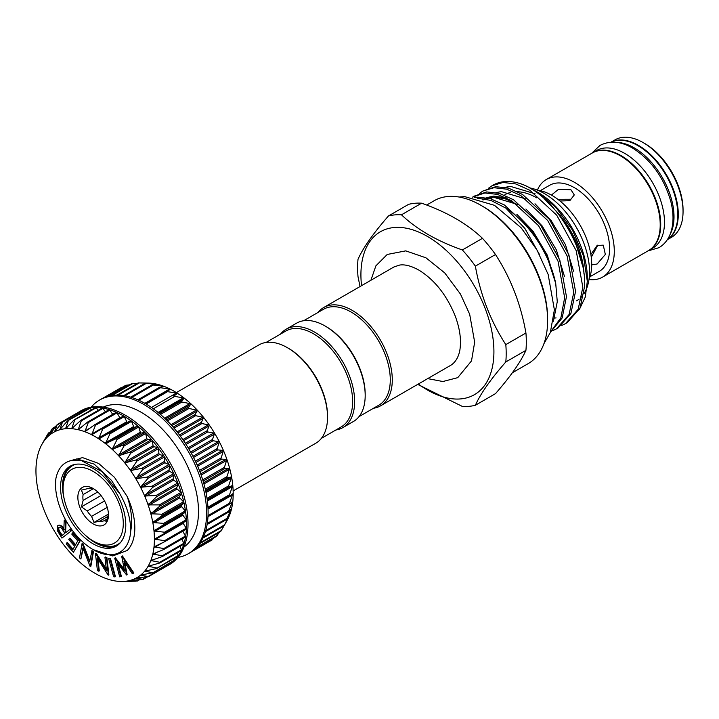 <?xml version="1.0" encoding="UTF-8"?>
<svg xmlns="http://www.w3.org/2000/svg" width="719" height="719" viewBox="0 0 719 719"><rect width="100%" height="100%" fill="white"/><g stroke="black" fill="none" stroke-linecap="round" stroke-linejoin="round"><path stroke-width="1.08" d="M671.384 237.387A56.316 32.517 -120 0 0 683.05 211.602A56.316 32.517 -120 0 0 643.226 142.632L643.226 142.632A56.316 32.517 -120 0 0 615.069 139.837L610.952 142.209A56.316 32.517 -120 0 1 638.454 145.382A56.316 32.517 -120 0 1 675.06 194.382A56.316 32.517 -120 0 1 667.295 239.733L671.384 237.387M644.736 143.494L643.226 142.632L644.727 143.494A54.195 31.285 60 0 1 644.736 143.494A54.195 31.285 60 0 1 683.05 209.867L683.05 211.602M616.758 142.416A56.316 32.517 60 0 1 634.194 147.844A56.316 32.517 60 0 1 669.991 234.637M611.078 142.209A56.316 32.517 60 0 1 637.96 145.669A56.316 32.517 60 0 1 674.404 194.157A56.316 32.517 60 0 1 667.34 239.661M592.483 152.877A56.316 32.517 60 0 1 592.735 152.734A56.316 32.517 60 0 1 620.892 155.52A56.316 32.517 60 0 1 657.687 205.149A56.316 32.517 60 0 1 649.05 250.284A56.316 32.517 60 0 1 648.799 250.428M592.735 152.734L596.5 150.559A56.316 32.517 60 0 1 624.658 153.354A56.316 32.517 60 0 1 661.453 202.983A56.316 32.517 60 0 1 652.816 248.109L649.05 250.284M588.987 279.511A56.316 32.517 -120 0 0 602.63 277.085L648.547 250.572A56.316 32.517 -120 0 0 657.184 205.445A56.316 32.517 -120 0 0 620.389 155.816A56.316 32.517 -120 0 0 592.231 153.021L546.305 179.534A56.316 32.517 -120 0 0 537.381 190.14M602.63 277.085A56.316 32.517 -120 0 0 611.258 231.958A56.316 32.517 -120 0 0 574.472 182.329A56.316 32.517 -120 0 0 546.305 179.534M590.874 254.499L597.13 245.449L603.277 245.152L605.335 254.445L597.13 263.99L591.917 264.826M589.984 276.716L599.313 271.342A49.683 28.688 -120 0 0 606.926 231.527A49.683 28.688 -120 0 0 574.472 187.74A49.683 28.688 -120 0 0 549.631 185.286L540.302 190.67M551.572 194.939L558.591 189.268L570.958 189.771L574.283 194.939L569.834 200.664L559.993 201.005M588.987 279.466A56.316 32.517 -120 0 0 551.886 195.361A56.316 32.517 -120 0 0 537.426 190.158M576.548 300.866A63.883 36.885 -120 0 0 579.038 299.14M580.808 297.549A63.883 36.885 -120 0 0 582.057 296.192M584.107 293.424A63.883 36.885 -120 0 0 544.355 193.537A63.883 36.885 -120 0 0 529.211 187.812M557.8 199.289L570.958 199.235M69.33 461.068L82.559 457.626L98.638 463.44L114.492 477.344L127.236 496.604C130.975 507.74 132.305 518.174 131.226 527.917L130.687 531.332A53.233 30.737 60 0 1 93.164 549.649A53.233 30.737 60 0 1 55.525 484.453L55.911 478.468C58.095 468.069 63.47 462.047 72.053 460.403L81.382 460.582L101.999 471.619L119.902 493.872C127.254 506.805 130.849 519.298 130.687 531.332M127.236 496.604A56.073 32.373 60 0 1 134.821 527.917A56.073 32.373 60 0 1 127.236 550.475L112.721 555.967L93.164 549.649M117.215 545.523A46.133 26.639 60 0 1 95.178 542.701A46.133 26.639 60 0 1 84.932 534.873M64.207 498.977A46.133 26.639 60 0 1 71.127 465.687M93.164 543.861A46.133 26.639 60 0 1 63.029 503.201A46.133 26.639 60 0 1 70.103 466.236A46.133 26.639 60 0 1 93.164 468.518A46.133 26.639 60 0 1 123.308 509.169A46.133 26.639 60 0 1 116.235 546.143A46.133 26.639 60 0 1 93.164 543.861M95.178 542.117L93.164 540.958A42.583 24.59 -120 0 0 123.282 523.576A42.583 24.59 -120 0 0 93.164 471.412A42.583 24.59 -120 0 0 63.056 488.803A42.583 24.59 -120 0 0 93.164 540.958L95.178 542.117A45.423 26.226 -120 0 0 120.729 542.252M93.982 488.983L91.583 488.372A18.101 10.452 -120 0 0 87.215 488.767L81.436 490.106L83.125 494.582A18.101 10.452 -120 0 0 83.125 500.406L81.436 506.832L87.215 510.948A18.101 10.452 -120 0 0 91.583 516.377L93.982 522.443L99.761 521.104L107.949 516.377M93.164 523.863A21.651 12.502 60 0 1 77.859 497.35A21.651 12.502 60 0 1 93.164 488.516A21.651 12.502 60 0 1 108.47 515.029A21.651 12.502 60 0 1 93.164 523.863M107.239 507.344L91.583 516.377M87.215 510.948L104.552 500.945M97.748 491.967L83.125 500.406M83.125 494.582L93.335 488.686M121.826 387.604L121.152 388.044M129.573 384.818L126.391 385.258M137.464 383.317L132.188 383.542M141.409 382.948L148.24 383.083A83.755 48.353 60 0 1 150.514 383.2L138.452 382.912M145.067 383.434L150.514 383.2A83.755 48.353 60 0 1 156.985 384.216L145.103 383.362M152.051 385.06L156.985 384.216A83.755 48.353 60 0 1 163.689 386.247L152.051 384.908M159.241 387.757L163.689 386.247A83.755 48.353 60 0 1 170.529 389.276L159.205 387.505M166.52 391.487L170.529 389.276A83.755 48.353 60 0 1 173.971 391.154A83.755 48.353 60 0 1 177.413 393.257L166.52 391.487M173.809 396.187L177.413 393.257A83.755 48.353 60 0 1 184.253 398.128L173.809 396.187M180.99 401.804L184.253 398.128A83.755 48.353 60 0 1 190.957 403.826L180.99 401.804M187.974 408.266L190.957 403.826A83.755 48.353 60 0 1 197.428 410.288L187.974 408.266M194.669 415.474L197.428 410.288A83.755 48.353 60 0 1 203.585 417.406L194.669 415.474M200.978 423.338L203.585 417.406A83.755 48.353 60 0 1 209.337 425.1L200.978 423.338M206.829 431.76L209.337 425.1A83.755 48.353 60 0 1 214.613 433.26L206.829 431.76M212.132 440.603L214.613 433.26A83.755 48.353 60 0 1 219.34 441.772L212.132 440.603M216.814 449.761L219.34 441.772A83.755 48.353 60 0 1 223.447 450.525L216.814 449.761M220.814 459.117L223.447 450.525A83.755 48.353 60 0 1 226.898 459.396L220.814 459.117M224.076 468.536L226.898 459.396A83.755 48.353 60 0 1 229.622 468.276L224.076 468.536M226.566 477.892L229.622 468.276A83.755 48.353 60 0 1 231.599 477.039L226.566 477.892M228.238 487.06L231.599 477.039A83.755 48.353 60 0 1 232.794 485.559L228.238 487.06M229.082 495.912L232.794 485.559A83.755 48.353 60 0 1 233.19 493.728L229.361 496.002M233.19 493.728A83.755 48.353 60 0 1 232.794 501.44L229.073 504.325L232.947 493.567M232.794 501.44A83.755 48.353 60 0 1 231.599 508.576L228.22 512.198L232.605 501.341M231.599 508.576A83.755 48.353 60 0 1 229.622 515.056L226.521 519.415L231.455 508.549M226.836 520.898L224.022 525.886L229.523 515.101M220.823 531.278L223.977 525.949M216.779 535.916L219.232 532.393M193.69 550.143L212.06 539.942M45.009 438.851L42.25 443.785L47.831 433.988L45.674 438.905L52.361 428.65L49.782 434.896L56.406 425.423L57.08 424.983L54.536 431.822L62.4 422.35L59.785 429.764L67.442 420.921L68.269 420.777L65.564 428.704L73.715 420.291L74.587 420.282L71.72 428.695L80.366 420.741L81.283 420.885L78.191 429.71L87.305 422.287L88.266 422.574L84.887 431.742L94.764 424.686L116.127 412.347A0.89 0.512 60 0 1 116.496 412.355A88.725 51.22 -120 0 0 109.315 409.668A88.725 51.22 -120 0 0 102.323 408.05A88.725 51.22 -120 0 0 95.627 407.52A88.725 51.22 -120 0 0 89.309 408.086A88.725 51.22 -120 0 0 83.458 409.74A88.725 51.22 -120 0 0 79.423 411.681A88.725 51.22 -120 0 0 78.155 412.454A0.89 0.512 60 0 1 78.641 412.517M94.459 424.893L95.429 425.324L91.726 434.77A83.755 48.353 -120 0 0 84.887 431.742A83.755 48.353 -120 0 0 78.191 429.71A83.755 48.353 -120 0 0 71.72 428.695A83.755 48.353 -120 0 0 65.564 428.704A83.755 48.353 -120 0 0 59.812 429.755L60.513 429.126M65.564 428.704L66.31 428.138M71.72 428.695L72.511 428.191M78.191 429.71L79.027 429.288M84.887 431.742L85.768 431.4M101.712 428.524L102.691 429.09L98.62 438.743A83.755 48.353 -120 0 0 91.726 434.77L123.335 416.031A0.89 0.512 60 0 1 123.785 416.076A88.725 51.22 -120 0 0 116.496 412.355A0.89 0.512 60 0 1 117.017 412.859L119.857 417.766A0.89 0.512 -120 0 0 119.992 417.964M91.726 434.77L92.634 434.501M148.95 565.871L148.096 566.275A83.755 48.353 -120 0 0 150.828 560.55A83.755 48.353 -120 0 0 152.805 554.07A83.755 48.353 -120 0 0 154.001 546.925A83.755 48.353 -120 0 0 154.396 539.223A83.755 48.353 -120 0 0 154.001 531.053A83.755 48.353 -120 0 0 152.805 522.524A83.755 48.353 -120 0 0 150.828 513.77A83.755 48.353 -120 0 0 148.096 504.891A83.755 48.353 -120 0 0 144.654 496.02A83.755 48.353 -120 0 0 140.547 487.266A83.755 48.353 -120 0 0 135.819 478.746A83.755 48.353 -120 0 0 130.543 470.594A83.755 48.353 -120 0 0 124.782 462.901A83.755 48.353 -120 0 0 118.635 455.774A83.755 48.353 -120 0 0 112.164 449.321A83.755 48.353 -120 0 0 105.459 443.614A83.755 48.353 -120 0 0 98.62 438.743L108.964 433.135L109.944 433.827L105.423 443.587L116.136 438.662L117.089 439.48L112.164 449.321L123.111 445.043L124.036 445.96L118.599 455.738L129.806 452.17L130.687 453.186L124.782 462.901L136.134 459.953L136.952 461.05L130.516 470.55L141.994 468.303L142.748 469.462L135.819 478.746L147.323 477.083L147.997 478.297L140.547 487.266L152.042 486.197L152.626 487.446L144.654 496.02L156.077 495.508L156.571 496.766L148.096 504.891L159.393 504.891L159.78 506.149L150.828 513.77L161.928 514.22L162.215 515.469L152.805 522.524L163.662 523.369L163.833 524.582L154.001 531.008L164.561 532.213L164.624 533.381L154.405 539.178L164.624 540.643L164.561 541.74L154.01 546.889L163.833 548.534L163.662 549.55L152.814 554.034L162.215 555.778L161.928 556.695L150.828 560.55L159.78 562.276L159.393 563.094L148.123 566.248L156.571 567.956L156.077 568.657L144.654 571.174L152.626 572.728L140.573 575.164L147.997 576.521L135.846 578.22L142.748 579.298L141.994 579.595L130.57 580.296L136.134 581.168L120.9 581.482A83.755 48.353 -120 0 0 124.782 581.347L125.043 581.338M127.191 422.206A0.89 0.512 -120 0 0 127.703 422.296L130.552 420.678A0.89 0.512 60 0 1 131.065 420.768A88.725 51.22 -120 0 0 123.785 416.076A0.89 0.512 60 0 1 124.27 416.625L126.769 421.694A0.89 0.512 -120 0 0 127.191 422.206M134.031 427.077A0.89 0.512 -120 0 0 134.561 427.248L137.715 426.205A0.89 0.512 60 0 1 138.246 426.376A88.725 51.22 -120 0 0 131.065 420.768A0.89 0.512 60 0 1 131.523 421.37L133.644 426.529A0.89 0.512 -120 0 0 134.031 427.077M140.735 432.775A0.89 0.512 -120 0 0 141.275 433.018L144.699 432.577A0.89 0.512 60 0 1 145.238 432.829A88.725 51.22 -120 0 0 138.246 426.376A0.89 0.512 60 0 1 138.668 427.014L140.376 432.2A0.89 0.512 -120 0 0 140.735 432.775M147.206 439.228A0.89 0.512 -120 0 0 147.755 439.552L151.394 439.704A0.89 0.512 60 0 1 151.934 440.028A88.725 51.22 -120 0 0 145.238 432.829A0.89 0.512 60 0 1 145.615 433.494L146.892 438.626A0.89 0.512 -120 0 0 147.206 439.228M153.363 446.346A0.89 0.512 -120 0 0 153.902 446.742L157.713 447.497A0.89 0.512 60 0 1 158.252 447.892A88.725 51.22 -120 0 0 151.934 440.028A0.89 0.512 60 0 1 152.266 440.72L153.093 445.735A0.89 0.512 -120 0 0 153.363 446.346M159.124 454.031A0.89 0.512 -120 0 0 159.645 454.489L163.581 455.837A0.89 0.512 60 0 1 164.103 456.304A88.725 51.22 -120 0 0 158.252 447.892A0.89 0.512 60 0 1 158.531 448.593L158.899 453.419A0.89 0.512 -120 0 0 159.124 454.031M164.399 462.191A0.89 0.512 -120 0 0 164.903 462.703L168.902 464.627A0.89 0.512 60 0 1 169.414 465.148A88.725 51.22 -120 0 0 164.103 456.304A0.89 0.512 60 0 1 164.327 457.005L164.229 461.571A0.89 0.512 -120 0 0 164.399 462.191M169.127 470.702A0.89 0.512 -120 0 0 169.612 471.269L173.621 473.74A0.89 0.512 60 0 1 174.106 474.306A88.725 51.22 -120 0 0 169.414 465.148A0.89 0.512 60 0 1 169.576 465.84L169.01 470.1A0.89 0.512 -120 0 0 169.127 470.702M173.243 479.456A0.89 0.512 -120 0 0 173.692 480.067L177.665 483.042A0.89 0.512 60 0 1 178.114 483.662A88.725 51.22 -120 0 0 174.106 474.306A0.89 0.512 60 0 1 174.205 474.98L173.18 478.872A0.89 0.512 -120 0 0 173.243 479.456M176.694 488.327A0.89 0.512 -120 0 0 177.099 488.983L180.972 492.425A0.89 0.512 60 0 1 181.386 493.081A88.725 51.22 -120 0 0 178.114 483.662A0.89 0.512 60 0 1 178.15 484.309L176.685 487.77A0.89 0.512 -120 0 0 176.694 488.327M179.426 497.206A0.89 0.512 -120 0 0 179.786 497.881L183.516 501.754A0.89 0.512 60 0 1 183.884 502.437A88.725 51.22 -120 0 0 181.386 493.081A0.89 0.512 60 0 1 181.359 493.692L179.471 496.685A0.89 0.512 -120 0 0 179.426 497.206M181.404 505.969A0.89 0.512 -120 0 0 181.718 506.661L185.241 510.912A0.89 0.512 60 0 1 185.565 511.604A88.725 51.22 -120 0 0 183.884 502.437A0.89 0.512 60 0 1 183.794 503.003L181.503 505.484A0.89 0.512 -120 0 0 181.404 505.969M182.599 514.489A0.89 0.512 -120 0 0 182.869 515.19L186.149 519.756A0.89 0.512 60 0 1 186.41 520.457A88.725 51.22 -120 0 0 185.565 511.604A0.89 0.512 60 0 1 185.412 512.126L182.761 514.058A0.89 0.512 -120 0 0 182.599 514.489M183.012 522.767A0.89 0.512 -120 0 0 183.21 523.369L186.203 528.177A0.89 0.512 60 0 1 186.41 528.878A88.725 51.22 -120 0 0 186.41 520.457A0.89 0.512 60 0 1 186.203 520.924L164.786 533.282M124.782 581.347A83.755 48.353 -120 0 0 130.543 580.305A83.755 48.353 -120 0 0 135.819 578.238L136.655 578.067M130.543 580.305L131.056 580.233M42.322 443.659L42.232 443.803A83.755 48.353 -120 0 0 41.828 444.522A83.755 48.353 -120 0 0 39.518 449.51A83.755 48.353 -120 0 0 37.55 455.99A83.755 48.353 -120 0 0 36.354 463.126A83.755 48.353 -120 0 0 35.95 470.837A83.755 48.353 -120 0 0 36.354 479.007A83.755 48.353 -120 0 0 37.55 487.527A83.755 48.353 -120 0 0 39.518 496.29A83.755 48.353 -120 0 0 42.25 505.16A83.755 48.353 -120 0 0 45.692 514.04A83.755 48.353 -120 0 0 49.809 522.794A83.755 48.353 -120 0 0 54.536 531.305A83.755 48.353 -120 0 0 59.812 539.466A83.755 48.353 -120 0 0 65.564 547.159A83.755 48.353 -120 0 0 71.72 554.277A83.755 48.353 -120 0 0 78.191 560.739A83.755 48.353 -120 0 0 84.887 566.437A83.755 48.353 -120 0 0 91.726 571.308A83.755 48.353 -120 0 0 95.178 573.411A83.755 48.353 -120 0 0 98.62 575.29A83.755 48.353 -120 0 0 105.459 578.31A83.755 48.353 -120 0 0 112.164 580.35A83.755 48.353 -120 0 0 118.635 581.365A83.755 48.353 -120 0 0 120.9 581.482M79.423 411.681L80.923 410.81A88.725 51.22 60 0 1 125.286 415.205A88.725 51.22 60 0 1 183.246 493.387A88.725 51.22 60 0 1 169.648 564.478L168.138 565.35A88.725 51.22 -120 0 0 169.414 564.568A88.725 51.22 -120 0 0 174.106 560.82A88.725 51.22 -120 0 0 178.114 556.102A88.725 51.22 -120 0 0 181.386 550.457A88.725 51.22 -120 0 0 183.884 543.986A88.725 51.22 -120 0 0 185.565 536.76A88.725 51.22 -120 0 0 186.41 528.878A0.89 0.512 60 0 1 186.149 529.283L165.019 541.479M103.248 407.098A80.914 46.717 60 0 1 141.284 412.347A80.914 46.717 60 0 1 193.483 481.496A80.914 46.717 60 0 1 184.019 547.006M91.196 407.152A88.725 51.22 60 0 1 99.501 400.088A88.725 51.22 60 0 1 143.854 404.482A88.725 51.22 60 0 1 201.814 482.665A88.725 51.22 60 0 1 188.216 553.756A88.725 51.22 60 0 1 177.953 557.414M99.501 400.088L101.002 399.216A88.725 51.22 60 0 1 105.037 397.274A88.725 51.22 60 0 1 110.888 395.63A88.725 51.22 60 0 1 117.206 395.064A88.725 51.22 60 0 1 123.902 395.594A88.725 51.22 60 0 1 130.894 397.212A88.725 51.22 60 0 1 138.075 399.899A88.725 51.22 60 0 1 145.364 403.611A88.725 51.22 60 0 1 152.644 408.311A88.725 51.22 60 0 1 159.834 413.919A88.725 51.22 60 0 1 166.817 420.372A88.725 51.22 60 0 1 173.522 427.571A88.725 51.22 60 0 1 179.84 435.435A88.725 51.22 60 0 1 185.691 443.839A88.725 51.22 60 0 1 190.993 452.682A88.725 51.22 60 0 1 195.685 461.85A88.725 51.22 60 0 1 199.693 471.197A88.725 51.22 60 0 1 202.965 480.616A88.725 51.22 60 0 1 205.463 489.972A88.725 51.22 60 0 1 207.144 499.139A88.725 51.22 60 0 1 207.989 508A88.725 51.22 60 0 1 207.989 516.422A88.725 51.22 60 0 1 207.144 524.304A88.725 51.22 60 0 1 205.463 531.53A88.725 51.22 60 0 1 202.965 538.001A88.725 51.22 60 0 1 199.693 543.636A88.725 51.22 60 0 1 195.685 548.363A88.725 51.22 60 0 1 190.993 552.111A88.725 51.22 60 0 1 189.726 552.884L188.216 553.756M176.362 392.592L259.002 344.877A56.783 32.786 60 0 1 287.393 347.69L288.4 348.266A55.363 31.96 60 0 1 327.54 416.076L327.54 417.236A56.783 32.786 60 0 1 315.785 443.228L233.145 490.933M287.393 347.69A56.783 32.786 60 0 1 327.54 417.236M335.872 429.989A56.783 32.786 -120 0 0 342.882 427.58L353.424 421.496A56.783 32.786 -120 0 0 365.189 395.504L365.189 394.345A55.363 31.96 -120 0 0 326.04 326.534L325.033 325.959A56.783 32.786 -120 0 0 296.641 323.146L286.108 329.23A56.783 32.786 -120 0 0 280.509 334.101M365.189 395.504A56.783 32.786 -120 0 0 325.033 325.959M342.882 427.58A56.783 32.786 -120 0 0 354.647 401.588A56.783 32.786 -120 0 0 329.859 344.446A56.783 32.786 -120 0 0 286.108 329.23M321.384 438.356L341.174 426.924A55.363 31.96 -120 0 0 352.643 401.588A55.363 31.96 -120 0 0 328.475 345.875A55.363 31.96 -120 0 0 285.811 331.037L266.021 342.469M583.972 274.002A65.294 37.703 -120 0 0 555.616 210.523M504.891 194.723A63.883 36.885 60 0 1 510.454 192.476M517.635 191.748A63.883 36.885 60 0 1 536.823 197.887M481.119 205.418L482.629 206.29A91.915 53.071 60 0 1 547.617 318.859L547.617 320.602A94.045 54.293 -120 0 0 481.119 205.418A94.045 54.293 -120 0 0 434.096 200.763L426.673 205.05M512.368 372.757L528.141 363.652A94.045 54.293 -120 0 0 547.617 320.602M505.808 361.954A105.046 60.648 -120 0 0 506.185 353.496A105.046 60.648 -120 0 0 505.808 344.608L525.931 332.987A105.046 60.648 60 0 1 526.317 341.885A105.046 60.648 60 0 1 525.931 350.333L505.808 361.954C490.735 379.183 480.589 393.626 475.367 405.264L495.49 393.644C510.562 376.414 520.709 361.981 525.931 350.333M539.654 254.841L524.906 228.489L505.888 208.124A78.074 45.072 60 0 1 555.724 283.412L557.27 301.701L553.405 321.267M472.401 197.159L484.876 192.953L497.593 194.418L511.721 200.79L538.567 225.703L558.025 261.141L564.658 297.72L560.892 317.744L550.529 331.98M550.403 332.313L562.168 317.951L566.464 296.677L559.822 260.098L540.373 224.661L513.528 199.747L499.39 193.375L486.682 191.919L473.812 196.269M479.438 193.447L482.898 191.029L493.962 187.713L506.679 189.169L520.808 195.541L547.653 220.454L567.102 255.892L573.744 292.471L569.097 314.518L556.425 328.88L552.623 330.704M556.425 328.88L558.223 327.837L570.895 313.484L575.542 291.438L568.909 254.859L549.451 219.421L522.605 194.507L508.477 188.135L495.759 186.67L482.898 191.029M488.525 188.207L491.976 185.781L503.048 182.464L515.757 183.929L529.894 190.301L556.74 215.215L576.189 250.652L582.83 287.232L578.184 309.278L565.511 323.631L561.71 325.464M565.511 323.631L567.309 322.597L579.981 308.235L584.628 286.189C586.488 245.691 550.278 190.301 516.88 182.698A78.074 45.072 60 0 0 493.072 185.151L491.976 185.781M536.464 191.533L537.83 192.324A69.986 40.408 60 0 1 587.315 278.028L587.315 281.273L583.46 255.955L572.45 230.026L555.949 207.405L536.464 191.533L530.254 188.405M579.442 309.341L585.311 297.01L587.315 281.273M361.54 285.677A94.045 54.293 60 0 1 360.92 274.82A94.045 54.293 60 0 1 427.419 236.425A94.045 54.293 60 0 1 493.917 351.6A94.045 54.293 60 0 1 418.323 384.027M388.458 215.97L408.581 204.349A105.046 60.648 60 0 1 421.595 203.189L401.472 214.801A105.046 60.648 -120 0 0 388.458 215.97C373.269 233.36 363.122 247.794 358.008 259.271A105.046 60.648 -120 0 0 357.631 267.729A105.046 60.648 -120 0 0 358.008 276.626L360.03 286.548M475.367 405.264A105.046 60.648 -120 0 1 462.353 406.424L417.676 384.395M303.661 320.737L323.451 309.305A55.363 31.96 60 0 1 366.115 324.143A55.363 31.96 60 0 1 390.282 379.857A55.363 31.96 60 0 1 378.814 405.192L359.024 416.625M318.149 312.37A56.783 32.786 60 0 1 323.748 307.498A56.783 32.786 60 0 1 367.499 322.714A56.783 32.786 60 0 1 392.286 379.857A56.783 32.786 60 0 1 380.531 405.849A56.783 32.786 60 0 1 373.512 408.257M475.367 266.147A105.046 60.648 -120 0 0 462.353 249.951L482.476 238.34A105.046 60.648 60 0 1 495.49 254.526L475.367 266.147C480.481 295.024 490.628 321.177 505.808 344.608M401.472 214.801C416.795 229.397 437.089 241.117 462.353 249.951M477.182 198.129L490.87 200.403L505.888 208.124M555.724 283.412L546.584 255.245L531.287 229.909L504.441 204.996L490.304 198.624L477.596 197.159L474.594 197.545M482.476 238.34C467.17 223.753 446.876 212.033 421.595 203.189M525.931 332.987C520.817 304.101 510.67 277.947 495.49 254.526M229.622 515.056A83.755 48.353 60 0 1 227.312 520.044L226.359 521.778M212.743 539.142L213.462 538.109M166.835 566.06A88.725 51.22 -120 0 0 168.138 565.35M47.831 433.988L49.71 432.487M59.812 429.755A83.755 48.353 -120 0 0 54.536 431.822A83.755 48.353 -120 0 0 49.809 434.878A83.755 48.353 -120 0 0 45.692 438.878A83.755 48.353 -120 0 0 42.25 443.785M51.777 429.216L55.363 426.915M50.24 434.348L49.782 434.896M56.406 425.423L62.202 422.026M61.654 422.646L83.988 409.884L84.887 410.621M67.442 420.921L89.848 408.311L91.475 409.866M73.715 420.291L96.175 407.826L98.35 410.252M80.366 420.741L81.283 420.885L102.871 408.428L105.45 411.744M87.305 422.287L88.266 422.574L109.845 410.118L112.694 414.333M186.23 520.907L164.624 533.381M155.061 538.54L154.405 539.178M186.23 529.247L164.561 541.74M154.711 546.314L154.01 546.889M182.833 531.206L185.412 536.068L163.833 548.534L163.662 549.55M153.56 553.522L152.814 554.034M181.898 539.061L183.794 543.312L162.215 555.778L161.928 556.695M151.637 560.065L150.846 560.514M180.074 546.305L181.359 549.819L159.78 562.276L159.393 563.094M177.395 552.839L178.15 555.499L156.077 568.657M135.819 578.238A83.755 48.353 -120 0 0 140.547 575.182A83.755 48.353 -120 0 0 144.654 571.174A83.755 48.353 -120 0 0 148.096 566.275M145.535 570.841L144.681 571.156M173.863 558.582L174.205 560.263L152.042 573.295M141.454 574.93L140.573 575.164M169.513 563.489L169.576 564.064L147.323 576.962M146.685 577.033L141.994 579.595M139.109 579.775L136.134 581.168M131.379 581.258L129.806 581.662M169.576 564.064A0.89 0.512 60 0 1 169.396 564.577L148.321 576.746M174.205 560.263A0.89 0.512 60 0 1 174.043 560.865L152.949 573.043M178.15 555.499A0.89 0.512 60 0 1 177.665 556.191M181.359 549.819A0.89 0.512 60 0 1 180.972 550.637M183.794 543.312A0.89 0.512 60 0 1 183.516 544.238M185.412 536.068A0.89 0.512 60 0 1 185.241 537.084L164.345 549.154M102.026 428.335L123.291 416.058A0.89 0.512 60 0 1 123.335 416.031M95.034 424.552L116.038 412.427A0.89 0.512 60 0 1 116.127 412.347M88.086 421.837L108.893 409.821A0.89 0.512 60 0 1 109.845 410.118M101.945 408.284A0.89 0.512 60 0 1 102.871 408.428M95.294 407.826A0.89 0.512 60 0 1 96.175 407.826M89.03 408.464A0.89 0.512 60 0 1 89.848 408.311M83.233 410.181A0.89 0.512 60 0 1 83.988 409.884M126.643 575.02L117.26 563.049L120.846 576.539L119.687 576.845L114.698 558.124L124.522 570.706L121.709 556.29L122.428 555.94L133.878 572.971L132.206 573.564L123.965 561.296L126.643 575.02L127.146 574.733L124.747 562.465M121.924 556.236L133.375 573.259M121.709 556.29L122.428 555.94M114.914 558.07L115.417 557.782L124.27 569.43M114.698 558.124L115.417 557.782M120.846 576.539L121.349 576.252L118.15 564.217M110.474 558.537L115.444 576.62L114.941 576.917L113.629 576.728L108.65 558.645L110.474 558.537L109.971 558.825L114.941 576.917M108.65 558.645L109.971 558.825M98.8 571.201L97.425 570.634L95.438 553.369L106.457 570.356L104.956 557.306L105.459 557.009L106.897 557.611L108.884 574.876L108.084 575.038L97.281 557.989L98.8 571.201L99.303 570.913L97.937 559.023M104.956 557.306L106.897 557.611M95.753 553.504L96.256 553.217L106.304 569.035M95.438 553.369L96.256 553.217M106.394 557.899L108.38 575.164M80.879 559.023L79.521 557.944L82.083 543.465L89.569 561.872L92.014 550.637L93.443 551.761L90.873 566.248L90.073 566.302L82.847 547.941L80.879 559.023L83.152 548.732M91.511 550.925L92.94 552.057L93.443 551.761M82.388 543.708L82.892 543.42L89.758 560.793M82.083 543.465L82.892 543.42M92.94 552.057L90.369 566.536M66.777 542.908L72.763 549.747L74.704 546.296L68.763 539.511L69.375 538.441L75.306 545.227L77.742 540.895L71.801 534.109L72.412 533.022L79.611 541.254L80.115 540.958L73.419 552.282L66.166 543.995L66.777 542.908L67.28 542.611L73.059 549.226M79.611 541.254L73.419 552.282M72.412 533.022L72.916 532.734L80.115 540.958M69.375 538.441L69.878 538.145L75.603 544.696M57.673 525.751C59.713 524.861 61.762 526.146 63.82 529.624L64.225 520.313L65.546 522.38L65.141 531.683L65.753 532.635L69.995 529.346L71.064 531.017L61.933 538.091L57.511 530.883L57.673 525.751L58.176 525.454M61.753 535.727L64.863 533.318L63.038 530.433C61.654 527.962 60.234 526.973 58.778 527.485C57.88 528.807 58.239 530.568 59.875 532.779L61.753 535.727M71.064 531.017L61.933 538.091M69.995 529.346L70.498 529.058L71.567 530.73M65.141 531.683L65.645 531.386L66.211 532.276M65.546 522.38L66.049 522.093L65.645 531.386M64.225 520.313L64.728 520.026L66.049 522.093M58.167 525.463C60.216 524.564 62.265 525.859 64.324 529.328M59.875 532.779L60.378 532.491L62.22 535.367M59.282 527.198C58.374 528.519 58.742 530.28 60.378 532.491M108.344 514.157L93.982 522.443M107.32 518.875L104.138 520.709L106.529 521.32L108.227 514.894A18.101 10.452 -120 0 0 108.416 513.483M99.761 521.104A18.101 10.452 -120 0 0 104.138 520.709M101.011 495.535L81.436 506.832M75.711 464.285A45.423 26.226 -120 0 0 63.056 486.484L63.056 488.803M55.525 484.453A53.233 30.737 60 0 1 55.911 478.468M597.849 245.071L591.27 257.258M130.786 397.185L151.88 385.007M159.07 387.559L137.859 399.8L159.025 387.613M166.386 391.172L145.103 403.467L166.341 391.208M177.44 393.581L173.71 395.756M159.492 413.632L180.882 401.283M166.457 420.013L187.857 407.655M173.144 427.149L194.552 414.791M179.462 434.941L200.88 422.574M185.322 443.281L206.739 430.924M190.652 452.071L212.069 439.704M195.37 461.176L216.779 448.818M199.415 470.487L220.823 458.129M202.731 479.87L224.139 467.512M205.283 489.19L226.674 476.841M207.027 498.33L228.408 485.99M207.944 507.165L229.307 494.834M208.034 515.577L229.361 503.264M207.279 523.45L228.579 511.146M205.715 530.658L226.961 518.399M203.378 537.111L224.526 524.897M200.34 542.683L221.317 530.577M196.799 547.222L217.372 535.349M127.703 422.296L99.546 438.554M134.561 427.248L106.403 443.497M141.275 433.018L113.117 449.276M147.755 439.552L119.597 455.801M153.902 446.742L125.744 462.991M159.645 454.489L131.496 470.747M164.903 462.703L136.754 478.962M169.612 471.269L141.454 487.527M173.692 480.067L145.535 496.326M177.099 488.983L148.95 505.232M179.786 497.881L151.637 514.139M181.718 506.661L153.56 522.92M182.869 515.19L154.711 531.449M183.21 523.369L155.061 539.618M163.051 542.441L154.603 547.321M157.892 551.824L153.354 554.448M154.19 559.238L151.314 560.901M150.469 565.467L148.527 566.59M146.361 570.679L145.022 571.452M141.769 574.876L140.852 575.407M516.907 204.241L492.254 196.862L487.006 197.815M525.984 199.001L501.341 191.622L496.092 192.566M554.61 318.041L556.093 317.915M535.071 193.753L510.427 186.374L505.178 187.326M492.488 197.087L491.401 198.947M555.392 281.704L547.276 255.146L532.995 231.114L516.835 214.271M564.478 276.456L556.362 249.897L542.072 225.865L525.913 209.022M506.491 197.896L493.558 196.107L486.448 197.707M484.318 198.687L482.521 199.747M573.555 271.216L565.449 244.658L551.158 220.625L534.999 203.783M582.642 265.967L574.526 239.409L560.245 215.376L544.085 198.534M186.203 528.177L164.624 540.643M186.149 519.756L164.561 532.213M185.412 512.126L163.833 524.582M185.241 510.912L163.662 523.369M182.761 514.058L154.603 530.316M183.794 503.003L162.215 515.469M183.516 501.754L161.928 514.22M181.503 505.484L153.354 521.742M181.359 493.692L159.78 506.149M180.972 492.425L159.393 504.891M179.471 496.685L151.314 512.944M178.15 484.309L156.571 496.766M177.665 483.042L156.077 495.508M176.685 487.77L148.527 504.028M174.205 474.98L152.626 487.446M173.621 473.74L152.042 486.197M173.18 478.872L145.022 495.121M169.576 465.84L147.997 478.297M168.902 464.627L147.323 477.083M169.01 470.1L140.852 486.35M164.327 457.005L142.748 469.462M163.581 455.837L141.994 468.303M164.229 461.571L136.071 477.829M158.531 448.593L136.952 461.05M157.713 447.497L136.134 459.953M158.899 453.419L130.741 469.669M152.266 440.72L130.687 453.186M151.394 439.704L129.806 452.17M153.093 445.735L124.935 461.984M145.615 433.494L124.036 445.96M144.699 432.577L123.111 445.043M146.892 438.626L118.734 454.884M138.668 427.014L117.089 439.48M137.715 426.205L116.136 438.662M140.376 432.2L112.227 448.449M131.523 421.37L109.944 433.827M130.552 420.678L108.964 433.135M133.644 426.529L105.486 442.778M124.27 416.625L102.691 429.09M126.769 421.694L98.611 437.952M117.017 412.859L95.429 425.324M119.857 417.766L91.699 434.024M90.846 427.589L84.842 431.049M81.705 427.014L78.128 429.081M74.012 426.771L71.657 428.129M67.119 427.284L65.501 428.209M60.872 428.695L59.758 429.333M55.237 431.049L54.5 431.472M230.17 510.095L231.239 509.474M207.117 524.457L228.229 512.27M229.828 503.893L232.498 502.347M229.226 504.423L207.98 516.691L229.154 504.45M208.034 509.034L232.947 494.654M208.007 508.333L229.298 496.038L208.007 508.333M207.396 501.035L232.605 486.475M207.252 499.921L232.498 485.343M207.198 499.543L228.579 487.203M206.029 492.623L231.455 477.946M205.787 491.463L231.239 476.769M205.562 490.439L226.961 478.09M203.944 483.941L229.523 469.165M203.603 482.755L229.208 467.97M203.126 481.128L224.526 468.77M201.14 475.097L226.836 460.268M200.709 473.902L226.422 459.055M199.909 471.754L221.317 459.387M197.662 466.236L223.429 451.352M197.141 465.04L222.917 450.157M195.954 462.425L217.372 450.067M193.537 457.455L219.349 442.553M192.935 456.286L218.747 441.385M191.326 453.285L212.743 440.918M188.818 448.899L214.639 433.997M188.144 447.766L213.965 432.856M186.077 444.45L207.494 432.083M183.579 440.675L209.382 425.783M182.842 439.597L208.636 424.704M180.289 436.038L201.697 423.671M177.89 432.892L203.639 418.027M177.09 431.876L202.83 417.02M174.025 428.164L195.433 415.807M171.823 425.648L197.491 410.837M170.978 424.722L196.629 409.911M167.383 420.93L188.782 408.581M165.478 419.051L191.011 404.303M164.606 418.206L190.113 403.485M160.445 414.45L181.835 402.101M158.944 413.173L184.298 398.533M158.054 412.436L183.381 397.814M153.318 408.787L174.69 396.448M151.43 407.457L176.506 392.978M146.083 404.033L167.437 391.711M144.87 403.332L169.594 389.051M138.857 400.249L160.175 387.936M161.065 387.047L162.737 386.085M131.739 397.472L153.012 385.195M155.358 384.494L156.023 384.108M124.827 395.747L146.029 383.506M118.258 395.073L139.333 382.903M112.191 395.414L133.015 383.398M107.05 396.573L127.146 384.971M70.013 460.852L76.816 458.92L94.162 464.106L111.508 480.4L119.902 493.872M591.575 153.399L599.916 145.472C609.829 140.358 620.713 141.23 632.585 148.078C651.216 159.942 663.943 177.665 670.755 201.248C673.847 213.381 673.757 224.094 670.485 233.396C668.14 239.733 664.293 244.496 658.937 247.696L647.891 250.949M459.198 197.051L464.627 196.602L494.519 205.337L521.185 227.824L537.003 250.023L548.166 274.469L554.385 309.835L550.323 332.529L543.897 343.763M102.305 398.506L120.819 387.82M105.019 397.283L126.086 385.123M110.834 395.639L131.901 383.479M117.116 395.064L138.192 382.894M123.776 395.576L144.879 383.389M130.723 397.158L151.871 384.944M190.984 552.111L212.06 539.951M380.531 405.849L450.786 365.279C457.41 361.19 459.783 352.813 460.178 347.574C461.194 338.334 459.558 327.837 455.244 316.09C446.769 295.149 434.636 279.817 418.853 270.092C411.349 265.958 404.977 264.268 399.737 265.041L394.012 266.929L323.748 307.498M427.688 378.616L442.868 381.519L457.742 377.655L471.502 360.911L474.666 342.19L469.669 314.248L460.457 294.071L444.755 272.932L425.945 257.806L405.75 250.868L387.244 254.454L375.875 265.868L370.905 280.275M483.132 199.963L485.289 198.866M487.761 197.977L492.398 197.096L504.792 198.615L517.258 204.502M41.828 444.522L42.789 442.787M131.676 581.249L130.948 581.671M139.567 579.748L137.248 581.087M147.368 576.953L143.063 579.442M178.015 556.191L156.886 568.387M181.251 550.61L160.076 562.833M183.722 544.202L162.485 556.461M185.385 537.048L164.067 549.352M109.018 409.695L87.736 421.972M102.098 408.086L80.896 420.327M95.465 407.565L74.318 419.77M89.21 408.122L68.107 420.309M83.413 409.758L62.328 421.927M78.164 412.445L57.08 424.614M55.687 426.457L52.424 428.335M49.908 432.173L48.425 433.027M195.658 548.39L216.716 536.23M199.648 543.699L220.715 531.539M202.92 538.1L224.004 525.931M205.418 531.674L226.539 519.478M207.108 524.511L228.291 512.279"/></g></svg>
